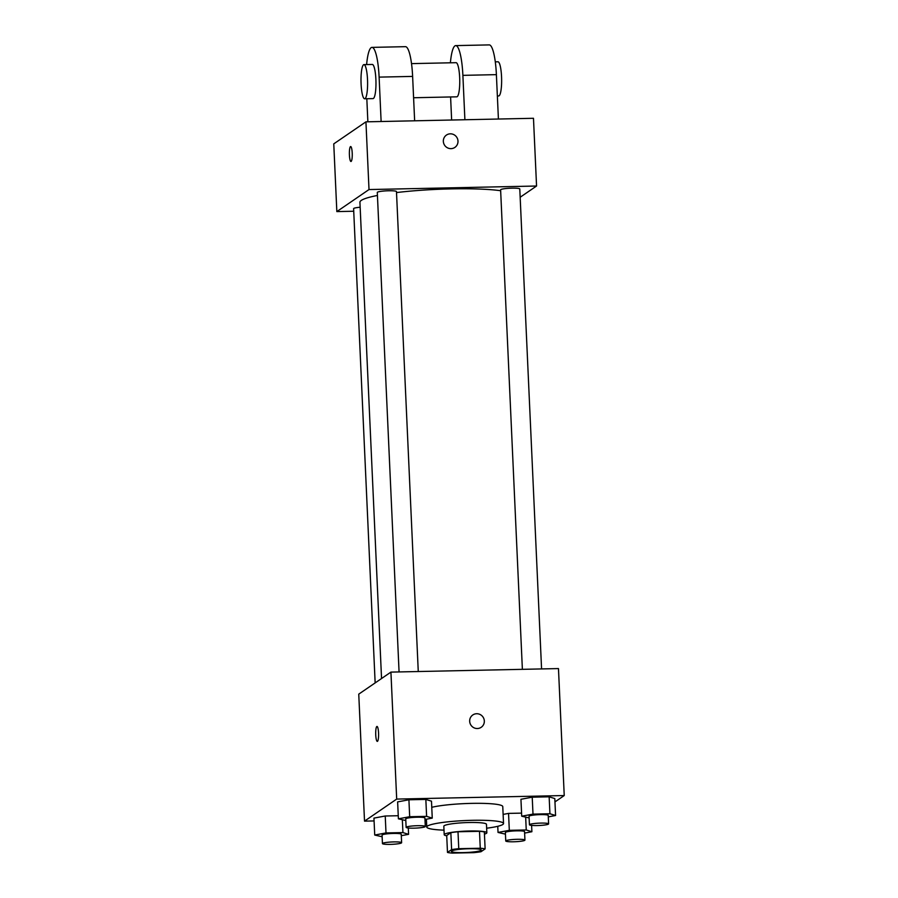 <?xml version="1.0" encoding="UTF-8"?>
<svg xmlns="http://www.w3.org/2000/svg" width="898" height="898" viewBox="0 0 898 898"><rect width="100%" height="100%" fill="white"/><g stroke="black" fill="none" stroke-linecap="round" stroke-linejoin="round"><path stroke-width="1.35" d="M451.638 850.978A14.94 1.83 -2.6 0 1 467.667 848.778A14.94 1.83 -2.6 0 1 481.227 849.991A14.94 1.83 -2.6 0 1 466.388 852.505A14.94 1.83 -2.6 0 1 451.368 851.349A14.94 1.83 -2.6 0 1 451.638 850.978M452.334 853.1L473.83 852.651A20.284 2.492 -2.6 0 0 480.991 851.731L485.122 848.902A20.284 2.492 -2.6 0 0 480.262 848.24L458.766 848.689A20.284 2.492 -2.6 0 0 451.604 849.609L447.485 852.438A20.284 2.492 -2.6 0 0 452.334 853.1M480.262 848.24L479.498 831.312L458.002 831.761L458.766 848.689M451.604 849.609L450.841 832.682L446.71 835.51L447.485 852.438M450.841 832.682A20.284 2.492 -2.6 0 1 458.002 831.761M479.498 831.312A20.284 2.492 -2.6 0 1 484.348 831.975L485.122 848.902M484.449 834.107A21.35 2.615 177.4 0 0 486.851 832.772A21.35 2.615 177.4 0 0 469.553 830.987A21.35 2.615 177.4 0 0 444.207 834.702A21.35 2.615 177.4 0 0 446.721 835.814M444.207 834.702L443.825 826.239A21.35 2.615 -2.6 0 1 444.207 825.711A21.35 2.615 -2.6 0 1 469.171 822.512A21.35 2.615 -2.6 0 1 486.469 824.308L486.851 832.772M443.994 830.156A38.423 4.715 -2.6 0 1 426.763 827.013A38.423 4.715 -2.6 0 1 427.448 826.07A38.423 4.715 -2.6 0 1 468.677 820.413A38.423 4.715 -2.6 0 1 503.531 823.533A38.423 4.715 -2.6 0 1 486.649 828.214M431.77 807.313A38.423 4.715 -2.6 0 1 474.806 803.328A38.423 4.715 -2.6 0 1 502.768 806.595L503.531 823.533M548.296 816.866L555.57 815.507L554.807 798.569L549.149 796.818L532.222 797.177L520.941 799.287L521.716 816.215L529.124 817.932M508.549 813.397L521.57 813.128L508.549 813.397L503.116 814.407L508.549 813.397L509.312 830.336L498.031 832.435L505.451 834.152M554.953 801.914L564.236 795.549L396.692 799.085L364.521 821.131L374.084 820.929M425.001 819.852L426.438 819.818M424.979 819.47L432.252 818.112L431.489 801.173L425.843 799.422L408.916 799.781L397.634 801.892L398.398 818.819L405.817 820.536M401.305 835.69L408.579 834.332L402.933 832.581L386.005 832.929L385.231 816.001L398.263 815.732L385.231 816.001L373.95 818.112L374.724 835.039L382.133 836.756M564.236 795.549L558.466 668.572L390.922 672.108L396.692 799.085M469.676 721.285A7.476 7.274 -124.4 0 1 483.001 717.019A7.476 7.274 -124.4 0 1 473.774 727.694A7.476 7.274 -124.4 0 1 469.676 721.285M390.922 672.108L358.751 694.143L364.521 821.131M377.306 741.389A7.476 1.437 88.8 0 1 375.723 734.407A7.476 1.437 88.8 0 1 376.812 726.516A7.476 1.437 88.8 0 1 376.992 726.448A7.476 1.437 88.8 0 1 378.586 733.89A7.476 1.437 88.8 0 1 377.306 741.389A7.476 1.437 88.8 0 1 375.723 734.418A7.476 1.437 88.8 0 1 376.812 726.516A7.476 1.437 88.8 0 1 376.992 726.448M472.786 714.965A7.476 7.274 -124.4 0 1 483.001 717.019A7.476 7.274 -124.4 0 1 481.227 727.29M381.549 678.529L359.93 202.297A76.846 9.429 -2.6 0 1 361.299 200.4A76.846 9.429 -2.6 0 1 377.429 195.461M396.512 192.565A76.846 9.429 -2.6 0 1 500.646 190.724M360.154 207.236A9.597 1.179 177.4 0 0 353.61 208.65L375.151 682.907M522.378 669.324L500.613 189.826A9.597 1.179 -2.6 0 1 500.781 189.59A9.597 1.179 -2.6 0 1 511.074 188.187A9.597 1.179 -2.6 0 1 519.785 188.962L541.573 668.92M399.071 671.929L377.295 192.43A9.597 1.179 -2.6 0 1 377.463 192.194A9.597 1.179 -2.6 0 1 387.768 190.791A9.597 1.179 -2.6 0 1 396.467 191.566L418.266 671.524M365.935 121.836L533.479 118.289L536.555 186.021L520.155 197.257L536.555 186.021L369.011 189.557L336.84 211.591L353.733 211.243L336.84 211.591L333.764 143.871L365.935 121.836L369.011 189.557L336.84 211.591M386.005 832.929L374.724 835.039M382.447 843.581L382.065 835.118A9.597 1.179 -2.6 0 1 382.234 834.882A9.597 1.179 -2.6 0 1 392.527 833.467A9.597 1.179 -2.6 0 1 401.238 834.253L401.619 842.717A9.597 1.179 -2.6 0 1 392.089 844.322A9.597 1.179 -2.6 0 1 382.447 843.581A9.597 1.179 -2.6 0 1 382.615 843.345A9.597 1.179 -2.6 0 1 392.92 841.931A9.597 1.179 -2.6 0 1 401.619 842.717M408.287 828.012L408.579 834.332M402.36 820.042L402.933 832.581M385.231 816.001L373.95 818.112M524.612 833.086L531.885 831.728L526.239 829.976L509.312 830.336M505.754 840.977L505.372 832.513A9.597 1.179 -2.6 0 1 505.552 832.278A9.597 1.179 -2.6 0 1 515.845 830.863A9.597 1.179 -2.6 0 1 524.555 831.649L524.937 840.113A9.597 1.179 -2.6 0 1 515.396 841.718A9.597 1.179 -2.6 0 1 505.754 840.977A9.597 1.179 -2.6 0 1 505.933 840.741A9.597 1.179 -2.6 0 1 516.227 839.327A9.597 1.179 -2.6 0 1 524.937 840.113M531.605 825.408L531.885 831.728M525.678 817.449L526.239 829.976M497.761 826.306L498.031 832.435M432.252 818.112L426.606 816.361L409.679 816.72L398.398 818.819M406.121 827.361L405.739 818.897A9.597 1.179 -2.6 0 1 405.918 818.662A9.597 1.179 -2.6 0 1 416.212 817.247A9.597 1.179 -2.6 0 1 424.922 818.033L425.304 826.497A9.597 1.179 -2.6 0 1 415.763 828.102A9.597 1.179 -2.6 0 1 406.121 827.361A9.597 1.179 -2.6 0 1 406.3 827.125A9.597 1.179 -2.6 0 1 416.593 825.722A9.597 1.179 -2.6 0 1 425.304 826.497M431.489 801.173L425.843 799.422L426.606 816.361M425.843 799.422L408.916 799.781L409.679 816.72M408.916 799.781L397.634 801.892M555.57 815.507L549.924 813.756L532.997 814.116L521.716 816.215M529.438 824.757L529.057 816.293A9.597 1.179 -2.6 0 1 529.225 816.058A9.597 1.179 -2.6 0 1 539.53 814.643A9.597 1.179 -2.6 0 1 548.229 815.429L548.611 823.893A9.597 1.179 -2.6 0 1 539.081 825.498A9.597 1.179 -2.6 0 1 529.438 824.757A9.597 1.179 -2.6 0 1 529.607 824.521A9.597 1.179 -2.6 0 1 539.911 823.118A9.597 1.179 -2.6 0 1 548.611 823.893M554.807 798.569L549.149 796.818L549.924 813.756M549.149 796.818L532.222 797.177L532.997 814.116M532.222 797.177L520.941 799.287M350.658 146.542A7.476 1.437 -91.2 0 0 349.378 154.041A7.476 1.437 -91.2 0 0 350.972 161.483A7.476 1.437 88.8 0 1 349.378 154.041A7.476 1.437 88.8 0 1 350.658 146.542A7.476 1.437 88.8 0 1 352.218 153.053A7.476 1.437 88.8 0 1 350.972 161.483M454.893 147.395A7.476 7.274 55.6 0 0 450.336 133.824A7.476 7.274 -124.4 0 1 454.893 147.395A7.476 7.274 -124.4 0 1 444.667 145.341A7.476 7.274 -124.4 0 1 450.336 133.824A7.476 7.274 55.6 0 0 446.452 135.059M536.555 186.021L369.011 189.557M414.64 120.803L412.62 76.409A34.158 6.578 -91.2 0 0 405.458 46.674L371.952 47.381A34.158 6.578 88.8 0 1 379.113 77.116L381.122 121.511M411.52 63.623L456.083 62.68A17.073 3.289 88.8 0 1 459.731 79.686A17.073 3.289 88.8 0 1 456.813 96.827L413.585 97.747M450.594 96.962L451.638 120.018M450.392 62.804A34.158 6.578 88.8 0 1 455.724 45.607A34.158 6.578 88.8 0 1 462.885 75.353L464.895 119.737M363.937 64.622L372.311 64.454A17.073 3.289 88.8 0 1 375.959 81.46A17.073 3.289 88.8 0 1 373.04 98.6L364.655 98.78A17.073 3.289 88.8 0 1 361.041 82.841A17.073 3.289 88.8 0 1 363.533 64.768A17.073 3.289 88.8 0 1 363.937 64.622A17.073 3.289 88.8 0 1 367.585 81.628A17.073 3.289 88.8 0 1 364.655 98.78M367.866 121.791L366.822 98.735M366.62 64.566A34.158 6.578 88.8 0 1 371.952 47.381M455.724 45.607L489.242 44.9A34.158 6.578 88.8 0 1 496.392 74.646L498.412 119.03M497.357 95.974L498.693 95.94A17.073 3.289 -91.2 0 0 499.108 95.805A17.073 3.289 -91.2 0 0 501.589 77.733A17.073 3.289 -91.2 0 0 497.975 61.794L495.292 61.85M412.62 76.409L379.113 77.116M496.392 74.646L462.885 75.353M426.404 819.201L426.763 827.013"/></g></svg>
